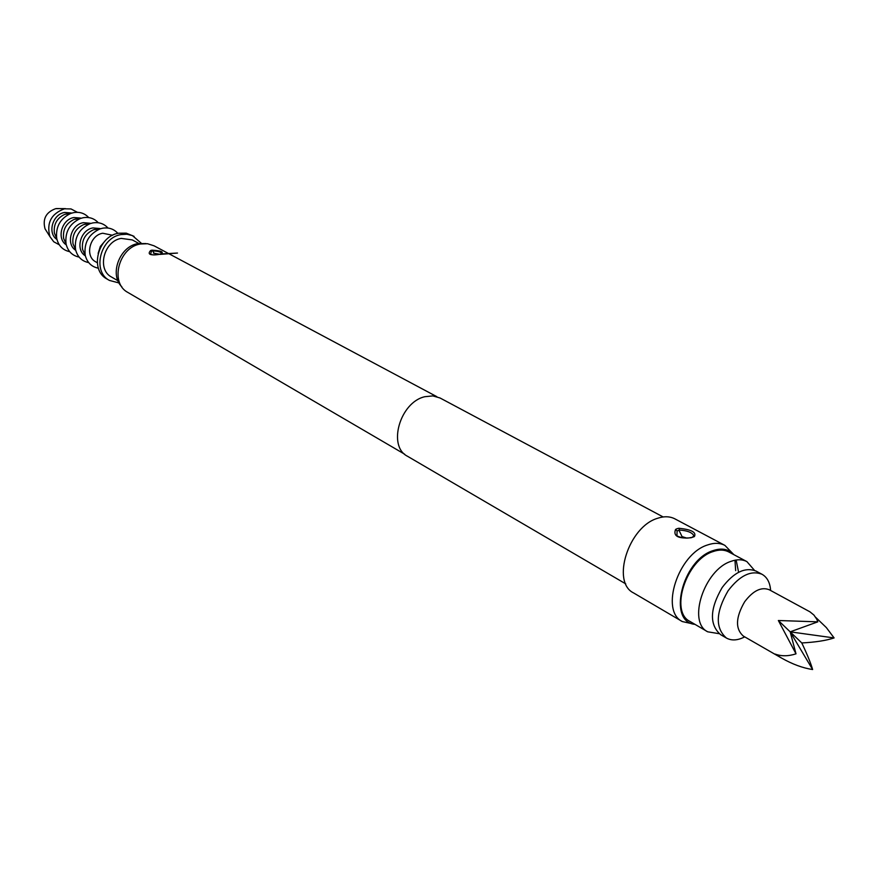 <?xml version="1.0" encoding="UTF-8"?>
<svg xmlns="http://www.w3.org/2000/svg" width="878" height="878" viewBox="0 0 878 878"><rect width="100%" height="100%" fill="white"/><g stroke="black" fill="none" stroke-linecap="round" stroke-linejoin="round"><path stroke-width="1.32" d="M663.142 516.955L440.032 397.986L432.843 395.901L424.82 396.713C400.017 402.179 387.33 446.342 407.48 456.253L625.751 583.881M732.526 553.283L724.899 545.392L674.952 518.887C669.936 516.297 664.152 516.088 657.6 518.283C628.615 526.602 611 582.125 633.587 592.935L682.338 621.569L693.06 623.929M677.026 528.699L678.826 528.271C691.48 529.533 696.66 532.309 694.377 536.59L691.118 537.753C678.156 538.894 672.976 536.107 675.577 529.412L677.026 528.699M735.665 570.645L734.974 560.219M724.899 545.392C719.894 542.802 714.077 542.67 707.459 544.997C678.2 553.864 659.762 610.847 682.338 621.569M733.887 554.676C728.696 549.024 721.716 547.685 712.958 550.66C682.019 560.164 667.269 622.085 694.959 624.357M436.838 396.669L154.067 245.818L147.526 243.722L140.403 243.996C118.574 247.3 109.509 283.177 127.979 292.506L404.681 454.222M151.872 250.164C161.354 250.691 164.34 251.964 160.828 254.016L159.566 254.302C150.105 255.652 147.12 254.39 150.632 250.526L151.872 250.164M160.147 254.181L161.607 253.468C161.146 252.052 158.303 251.185 153.057 250.888L151.455 251.273L150.555 254.148C152.048 254.4 151.246 255.465 158.413 254.532M153.441 253.105L159.324 254.192M145.957 243.579L137.824 243.612C119.551 246.455 109.146 274.627 121.822 286.766M138.823 243.436L132.271 239.913L121.252 238.399C103.769 241 96.668 269.579 111.528 277.031L117.97 280.762M738.607 572.28L736.126 560.01M754.52 570.393L746.915 561.624L728.795 551.966C724.229 549.606 718.928 549.485 712.881 551.636C686.267 559.791 669.442 611.725 689.987 621.437L707.712 631.809L719.159 633.686M746.915 561.624C742.36 559.264 737.048 559.176 730.979 561.36C704.277 569.712 687.178 622.118 707.712 631.809M770.621 590.488C770.05 582.63 767.185 577.23 762.038 574.289L756.101 571.106C745.115 566.804 733.81 572.258 722.199 587.492C709.764 608.915 709.237 624.631 720.597 634.651L726.413 638.043C731.626 640.885 737.718 640.49 744.709 636.868M762.038 574.289C751.063 569.998 739.748 575.485 728.103 590.762C715.625 612.262 715.065 628.022 726.413 638.043M817.802 621.843L778.358 620.516L790.178 631.842L817.802 621.843L816.738 619.122L813.917 615.05L809.944 611.823L769.271 589.753C761.325 586.625 753.115 590.631 744.654 601.77C735.588 617.421 735.16 628.857 743.381 636.1L781.431 657.995C792.395 664.218 802.788 668.059 812.622 669.53C810.789 663.164 807.178 654.308 801.779 642.948C815.388 642.235 826.165 640.567 834.1 637.933L826.352 627.583L815.783 617.443M778.358 620.516L796.006 653.836L790.178 631.842L812.622 669.53M796.006 653.836C788.356 656.327 781.365 656.393 775.022 654.033L781.431 657.995M834.1 637.933L790.178 631.842L801.779 642.948M141.248 243.206L132.391 235.567L126.893 234.239L121.065 234.58C100.322 237.631 91.839 271.554 109.454 280.433L119.035 282.957M134.082 236.358L126.234 233.142L118.53 233.219C97.809 236.248 89.358 270.106 106.951 278.974L109.454 280.433M112.593 235.271L102.748 233.241C89.765 235.139 84.584 256.277 95.691 261.809L97.271 262.709M105.108 240.901L100.355 246.433L98.138 253.38M117.861 233.361C113.822 228.895 108.707 227.193 102.485 228.236L100.037 228.895C88.711 234.141 83.783 242.965 85.243 255.366C87.174 262.566 91.553 266.846 98.391 268.196M96.832 229.037L93.595 229.729C85.155 233.636 81.478 240.199 82.576 249.429L85.243 255.366M100.125 228.565L92.991 227.918C80.48 229.729 75.036 249.78 85.364 255.849M108.005 228.028C103.988 223.616 98.896 221.914 92.728 222.935L90.116 223.649C79.042 228.84 74.202 237.51 75.585 249.659C77.462 256.903 81.841 261.216 88.689 262.599M86.955 223.802L83.838 224.505C75.585 228.368 71.985 234.821 73.017 243.864L75.585 249.659M90.379 223.286L83.399 222.672C71.03 224.439 65.598 244.161 75.738 250.307M98.292 222.76C94.286 218.413 89.227 216.734 83.125 217.733L80.359 218.501C69.527 223.627 64.774 232.143 66.08 244.051C67.913 251.306 72.259 255.652 79.108 257.089M77.242 218.655L74.246 219.368C66.179 223.188 62.634 229.52 63.622 238.388L66.08 244.051M80.798 218.095L73.972 217.524C61.734 219.248 56.313 238.64 66.267 244.852M88.733 217.579C84.738 213.288 79.722 211.642 73.686 212.619L70.756 213.431C60.176 218.501 55.501 226.864 56.73 238.531C58.519 245.807 62.832 250.186 69.691 251.668M67.683 213.595L64.807 214.32C56.927 218.084 53.448 224.318 54.37 232.999L56.73 238.531M71.381 212.992L64.687 212.454C52.592 214.133 47.171 233.208 56.949 239.485M77.407 212.311L71.041 208.942L64.467 208.799C51.209 213.727 46.347 222.968 49.892 236.544L53.723 241.757L59.276 244.786M59.484 208.591L55.632 208.679C45.985 212.246 42.451 218.962 45.041 228.829L46.699 231.474M693.016 536.721L693.796 535.58C692.018 532.43 687.287 530.597 679.605 530.06L678.826 528.271M682.645 537.83L678.957 530.213L679.605 530.06L677.092 530.949L675.577 529.412M678.957 530.213L677.092 530.949L676.949 535.371C676.236 536.326 685.147 539.268 690.701 537.545L690.437 537.599M682.766 536.82L686.64 538.071M691.118 537.753L692.885 536.842M694.377 536.59L693.532 536.502L693.785 535.58M160.531 253.983L158.358 254.455L160.828 254.016M151.455 251.273L150.632 250.526M153.848 253.04L153.057 250.888M159.763 254.411L177.488 253.051L161.069 253.951M93.595 229.729L100.037 228.895M83.838 224.505L90.116 223.649M74.246 219.368L80.359 218.501M64.807 214.32L70.756 213.431M56.368 208.558L65.477 208.646M45.041 228.829L49.892 236.544"/></g></svg>
